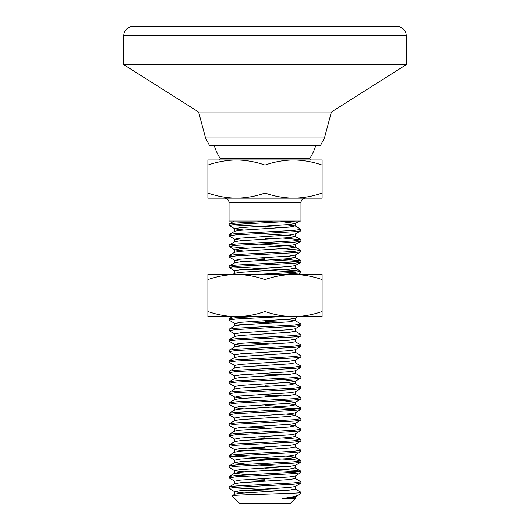 <?xml version="1.0" encoding="UTF-8"?>
<svg xmlns="http://www.w3.org/2000/svg" width="530" height="530" viewBox="0 0 530 530"><rect width="100%" height="100%" fill="white"/><g stroke="black" fill="none" stroke-linecap="round" stroke-linejoin="round"><path stroke-width="0.79" d="M232.06 495.841L239.726 503.5L290.274 503.5L295.256 498.525L282.43 498.525C292.017 497.186 297.555 495.921 299.046 494.728L300.947 492.827L299.284 492.827C289.387 493.788 229.218 494.788 232.06 495.841L234.883 494.132L240.521 493.238L289.479 490.084L295.256 489.031L295.256 486.401M299.284 492.827L300.835 492.184L295.117 488.872M283.239 490.575L231.769 487.713M243.648 492.973L234.883 491.813L229.165 488.501L229.165 486.924L235.916 486.003L294.084 482.85L300.947 481.796L295.117 478.358M265 479.166L258.653 478.868M234.744 483.771L234.883 481.293L229.165 477.981L229.165 476.41L235.916 475.49L294.084 472.329L300.947 471.276L294.084 470.229L265 468.646M243.648 471.938L234.883 470.779L229.165 467.467L229.165 465.89L235.916 464.969L294.084 461.809L300.947 460.762L294.084 459.709L231.769 456.158M246.761 464.28L234.744 462.73L234.883 460.259L229.165 456.946L229.165 455.369L235.916 454.449L294.084 451.295L300.947 450.242L295.117 446.797M265 447.611L258.653 447.313M243.648 450.897L234.883 449.738L229.165 446.426L229.165 444.849L235.916 443.928L294.084 440.775L300.835 439.589L283.239 437.979M265 437.091L258.653 436.793M234.883 439.218L229.165 435.905L229.165 434.335L235.916 433.408L294.084 430.254L300.947 429.201L295.117 425.762L286.352 424.603M234.744 431.175L234.883 428.704L229.165 425.391L229.165 423.815L235.916 422.894L294.084 419.733L300.947 418.687L295.117 415.242L286.352 414.082M265 416.057L258.653 415.752M234.744 420.654L234.883 418.183L229.165 414.871L229.165 413.294L235.916 412.373L294.084 409.22L300.947 408.166L295.117 404.721L286.352 403.562M283.239 406.424L265 405.536M243.648 408.822L234.883 407.663L229.165 404.35L229.165 402.774L235.916 401.853L294.084 398.699L300.947 397.646L295.117 394.201M283.239 395.903L258.653 394.717M243.648 398.302L234.883 397.142L229.165 393.83L229.165 392.253L235.916 391.332L294.084 388.179L300.947 387.125L295.117 383.68L286.352 382.527M234.883 386.622L229.165 383.309L229.165 381.739L235.916 380.812L294.084 377.658L300.947 376.605L295.117 373.166M283.239 374.869L265 373.975M234.883 376.108L229.165 372.795L229.165 371.219L235.916 370.298L294.084 367.138L300.947 366.091L295.117 362.646M234.883 365.587L229.165 362.275L229.165 360.698L235.916 359.777L294.084 356.624L300.947 355.57L295.117 352.125M234.883 355.067L229.165 351.754L229.165 350.178L235.916 349.257L294.084 346.103L300.947 345.05L295.117 341.605M243.648 345.706L234.883 344.546L229.165 341.234L229.165 339.657L235.916 338.736L294.084 335.583L300.947 334.529L295.117 331.091M234.883 334.032L229.165 330.72L229.165 329.143L235.916 328.222L294.084 325.062L300.947 324.009L295.117 320.57L286.352 319.411M283.239 322.273L265 321.385M243.648 324.671L234.883 323.512L229.165 320.2L229.165 318.623L235.916 317.702L254.42 316.622M255.738 274.487L294.084 272.466L300.835 271.287L294.084 270.366L231.769 266.815M234.883 270.916L229.165 267.604L229.165 266.027L235.916 265.106L294.084 261.952L300.835 260.767L283.239 259.157M265 258.269L258.653 257.964M243.648 261.555L234.883 260.396L229.165 257.083L229.165 255.506L235.916 254.585L294.084 251.432L300.835 250.246L283.239 248.636M265 247.748L258.653 247.45M246.761 248.173L229.165 246.563L229.165 244.986L235.916 244.065L294.084 240.911L300.835 239.732L283.239 238.116M243.648 240.514L234.883 239.355L229.165 236.042L229.165 234.472L235.916 233.551L294.084 230.391L300.947 229.338L295.117 225.899L286.352 224.74M283.239 227.602L231.769 224.74M243.648 230L234.883 228.841L229.165 225.528L229.165 223.952L235.916 223.031L273.513 221.05L235.101 221.05M229.165 486.924L234.883 483.612L240.521 482.717L289.479 479.564L295.256 478.51L295.256 475.88M246.761 474.794L234.744 473.25L240.521 472.197L289.479 469.043L295.117 467.838L300.835 471.15M286.352 466.678L258.653 465.002M229.165 465.89L234.883 462.577L240.521 461.683L289.479 458.523L295.117 457.317L286.352 456.158M234.883 449.738L234.744 452.216L240.521 451.162L289.479 448.002L295.256 446.956L295.256 444.325M229.165 444.849L234.883 441.536L240.521 440.642L289.479 437.488L295.256 436.435L295.256 433.805M229.165 434.335L234.883 431.022L240.521 430.121L289.479 426.968L295.117 425.762M229.165 423.815L234.883 420.502L240.521 419.601L289.479 416.447L295.117 415.242M229.165 413.294L234.883 409.981L240.521 409.087L289.479 405.927L295.256 404.88L295.256 402.25L283.239 400.7M229.165 402.774L234.883 399.461L240.521 398.567L289.479 395.413L295.256 394.36L295.256 391.73M229.165 392.253L234.883 388.94L240.521 388.046L289.479 384.893L295.117 383.68M229.165 381.739L234.883 378.427L240.521 377.526L289.479 374.372L295.256 373.319L295.256 370.689M229.165 371.219L234.883 367.906L240.521 367.012L289.479 363.852L295.256 362.798L295.256 360.168M229.165 360.698L234.883 357.386L240.521 356.491L289.479 353.331L295.256 352.284L295.256 349.654M229.165 350.178L234.883 346.865L240.521 345.971L289.479 342.817L295.256 341.764L295.256 339.134M229.165 339.657L234.883 336.345L240.521 335.45L289.479 332.297L295.256 331.243L295.256 328.613M229.165 329.143L234.883 325.831L240.521 324.93L289.479 321.776L295.117 320.57M232.723 274.487L234.883 273.235L240.521 272.334L289.479 269.18L295.256 268.127L295.256 265.497M229.165 266.027L234.883 262.714L240.521 261.82L289.479 258.66L295.117 257.454L286.352 256.295M229.165 255.506L234.883 252.194L240.521 251.299L289.479 248.146L295.256 247.093L289.479 246.039L258.653 244.105M229.165 244.986L234.883 241.673L240.521 240.779L289.479 237.625L295.256 236.572L289.479 235.519L258.653 233.584M229.165 234.472L234.883 231.16L240.521 230.258L289.479 227.105L295.117 225.899M282.43 498.525L295.117 497.074L299.046 494.728M234.883 491.813L240.521 490.608L289.479 487.454L295.117 486.553L300.835 483.241L300.947 481.796M234.744 481.141L240.521 480.087L289.479 476.934L295.117 476.039L300.835 472.727L300.947 471.276M234.744 473.25L234.744 470.62L240.521 469.567L289.479 466.413L295.256 465.36L295.256 467.99M234.744 460.1L240.521 459.053L289.479 455.893L295.256 454.846L295.256 457.469M234.744 449.586L240.521 448.532L289.479 445.379L295.117 444.478L300.835 441.165L300.947 439.721M234.744 441.695L234.744 439.065L240.521 438.012L289.479 434.858L295.117 433.957L300.835 430.645L300.947 429.201M234.744 428.545L240.521 427.491L289.479 424.338L295.117 423.443L300.835 420.131L300.947 418.687M234.744 418.024L240.521 416.971L289.479 413.817L295.117 412.923L300.835 409.61L300.947 408.166M234.744 410.134L234.744 407.504L240.521 406.457L289.479 403.297L295.117 402.402L300.835 399.09L300.947 397.646M234.883 397.142L240.521 395.936L289.479 392.783L295.117 391.882L300.835 388.569L300.947 387.125M234.744 389.1L234.744 386.469L240.521 385.416L289.479 382.262L295.117 381.368L300.835 378.056L300.947 376.605M295.256 383.839L295.256 381.209L283.239 379.666M234.744 378.579L234.744 375.949L240.521 374.895L289.479 371.742L295.117 370.848L300.835 367.535L300.947 366.091M234.744 368.058L234.744 365.428L240.521 364.382L289.479 361.221L295.117 360.327L300.835 357.015L300.947 355.57M234.744 357.545L234.744 354.915L240.521 353.861L289.479 350.701L295.117 349.807L300.835 346.494L300.947 345.05M234.744 347.024L234.744 344.394L240.521 343.341L289.479 340.187L295.117 339.286L300.835 335.974L300.947 334.529M234.744 336.504L234.744 333.873L240.521 332.82L289.479 329.667L295.117 328.772L300.835 325.46L300.947 324.009M234.883 323.512L240.521 322.3L289.479 319.146L295.117 318.252L297.926 316.622M234.744 273.387L234.744 270.757L240.521 269.71L289.479 266.55L295.117 265.656L300.835 262.343L300.947 260.899M234.883 260.396L240.521 259.19L289.479 256.03L295.117 255.135L300.835 251.823L300.947 250.379M243.648 251.035L234.883 249.875L240.521 248.669L289.479 245.516L295.117 244.615L300.835 241.302L300.947 239.858M234.744 241.832L234.744 239.202L240.521 238.149L289.479 234.995L295.256 233.942L295.256 236.572M234.883 228.841L240.521 227.628L289.479 224.475L295.256 223.422L283.239 221.878M229.053 225.396L235.916 224.342L295.78 221.05M229.053 235.916L235.916 234.863L294.084 231.709L300.835 230.788L300.947 229.338M271.347 228.324L265 228.026M229.053 246.437L235.916 245.383L294.084 242.223L300.835 241.302M271.347 238.844L265 238.546M229.053 256.951L235.916 255.904L294.084 252.744L300.835 251.823M265 259.581L246.761 258.693M229.053 267.471L235.916 266.418L294.084 263.264L300.835 262.343M298.231 261.555L271.347 259.885M298.231 272.075L246.761 269.214M283.02 274.487L300.835 272.864L300.947 271.42M229.053 320.067L235.916 319.014L281.854 316.622M271.347 322.995L246.761 321.809M229.053 330.587L235.916 329.534L294.084 326.381L300.835 325.46M229.053 341.108L235.916 340.055L294.084 336.894L300.835 335.974M271.347 344.036L246.761 342.844M229.053 351.622L235.916 350.575L294.084 347.415L300.835 346.494M229.053 362.142L235.916 361.089L294.084 357.935L300.835 357.015M229.053 372.663L235.916 371.609L294.084 368.456L300.835 367.535M229.053 383.183L235.916 382.13L294.084 378.976L300.835 378.056M271.347 375.591L265 375.293M229.053 393.704L235.916 392.65L294.084 389.49L300.835 388.569M271.347 386.112L265 385.813M229.053 404.218L235.916 403.171L294.084 400.011L300.835 399.09M271.347 396.632L265 396.327M229.053 414.738L235.916 413.685L294.084 410.531L300.835 409.61M298.231 408.822L271.347 407.153M229.053 425.259L235.916 424.205L294.084 421.052L300.835 420.131M265 427.889L246.761 427.001M229.053 435.779L235.916 434.726L294.084 431.572L300.835 430.645M271.347 438.708L246.761 437.515M229.053 446.293L235.916 445.246L294.084 442.086L300.835 441.165M271.347 449.228L246.761 448.035M229.053 456.814L235.916 455.76L294.084 452.607L300.835 451.686L300.947 450.242M271.347 459.749L246.761 458.556M229.053 467.334L235.916 466.281L294.084 463.127L300.835 462.206L300.947 460.762M229.053 477.855L235.916 476.801L294.084 473.648L300.835 472.727M298.231 471.938L265 469.964M265 480.485L246.761 479.597M229.053 488.375L235.916 487.322L294.084 484.162L300.835 483.241M271.347 491.303L246.761 490.111M300.96 221.05L229.04 221.05L229.04 202.725L300.96 202.725L300.96 221.05M224.455 198.147L305.545 198.147L224.455 198.147A4.578 4.578 0 0 1 229.04 202.725M305.545 198.147A4.578 4.578 0 0 0 300.96 202.725M207.899 198.147L322.101 198.147L322.101 193.046C312.793 196.312 303.279 198.008 293.554 198.147C283.822 198.008 274.308 196.312 265 193.046C255.692 196.312 246.178 198.008 236.446 198.147C226.721 198.008 217.207 196.312 207.899 193.046L207.899 198.147M322.101 165.075L322.101 159.98L207.899 159.98L207.899 165.075C217.207 161.816 226.721 160.113 236.446 159.98C246.178 160.113 255.692 161.816 265 165.075C274.308 161.816 283.822 160.113 293.554 159.98C303.279 160.113 312.793 161.816 322.101 165.075L322.101 193.046M265 165.075L265 193.046M207.899 165.075L207.899 193.046M214.272 145.591A53.053 53.053 0 0 0 220.043 158.225L309.957 158.225A1.146 1.146 0 0 0 310.931 159.98M220.043 158.225A1.146 1.146 0 0 1 219.069 159.98M324.459 137.952L331.416 112.002L406.225 64.667L123.775 64.667L198.584 112.002L205.541 137.952L209.575 145.591L320.425 145.591L324.459 137.952L205.541 137.952M132.937 26.5L397.063 26.5L132.937 26.5A9.162 9.162 0 0 0 123.775 35.662L123.775 64.667M397.063 26.5A9.162 9.162 0 0 1 406.225 35.662L406.225 64.667M331.416 112.002L198.584 112.002M293.554 316.622C303.279 316.49 312.793 314.787 322.101 311.521L322.101 316.622L236.446 316.622C246.178 316.49 255.692 314.787 265 311.521C274.308 314.787 283.822 316.49 293.554 316.622M207.899 311.521L207.899 316.622L236.446 316.622C226.721 316.49 217.207 314.787 207.899 311.521L207.899 274.487L236.446 274.487C226.721 274.619 217.207 276.322 207.899 279.588M293.554 274.487L322.101 274.487L322.101 279.588C312.793 276.322 303.279 274.619 293.554 274.487C283.822 274.619 274.308 276.322 265 279.588C255.692 276.322 246.178 274.619 236.446 274.487L293.554 274.487M265 311.521L265 279.588M322.101 311.521L322.101 279.588M406.225 35.662L123.775 35.662M309.957 158.225A53.053 53.053 0 0 0 315.728 145.591M229.165 476.41L234.883 473.098M300.835 460.63L295.117 457.317M229.165 455.369L234.883 452.057M300.835 439.589L295.117 436.276M229.165 318.623L232.617 316.622M300.835 271.287L295.117 267.975M300.835 260.767L295.117 257.454M300.835 250.246L295.117 246.934M300.835 239.732L295.117 236.42M229.165 223.952L234.174 221.05M234.744 494.291L234.744 491.661M295.256 425.915L295.256 423.284M295.256 415.394L295.256 412.764M234.744 399.62L234.744 396.99M234.744 325.983L234.744 323.353M295.256 320.723L295.256 318.093M234.744 262.867L234.744 260.243M295.256 257.613L295.256 254.983M234.744 252.353L234.744 249.723M295.256 247.093L295.256 244.463M234.744 231.312L234.744 228.682M295.256 226.052L295.256 223.422M295.256 496.921L295.256 498.525M295.117 465.519L300.835 462.206M295.117 454.998L300.835 451.686M298.032 274.487L300.835 272.864M234.883 249.875L229.165 246.563M295.117 234.101L300.835 230.788M295.117 223.581L299.483 221.05M300.947 492.317L300.947 492.827"/></g></svg>
